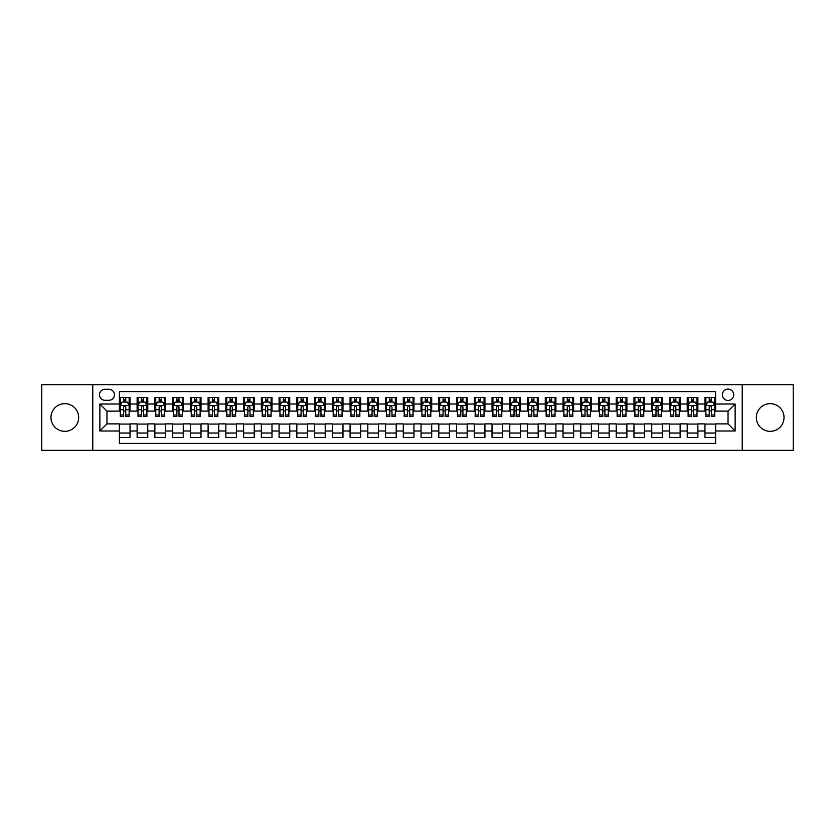 <?xml version="1.0" encoding="UTF-8"?>
<svg xmlns="http://www.w3.org/2000/svg" width="835" height="835" viewBox="0 0 835 835"><rect width="100%" height="100%" fill="white"/><g stroke="black" fill="none" stroke-linecap="round" stroke-linejoin="round"><path stroke-width="1.25" d="M770.183 403.66A13.84 13.84 0 0 0 756.343 417.5A13.84 13.84 0 0 0 770.183 431.34A13.84 13.84 0 0 0 784.023 417.5A13.84 13.84 0 0 0 770.183 403.66M64.817 403.66A13.84 13.84 0 0 0 50.977 417.5A13.84 13.84 0 0 0 64.817 431.34A13.84 13.84 0 0 0 78.657 417.5A13.84 13.84 0 0 0 64.817 403.66M728.036 389.11A5.678 5.678 0 0 0 722.359 394.788A5.678 5.678 0 0 0 728.036 400.466A5.678 5.678 0 0 0 733.715 394.788A5.678 5.678 0 0 0 728.036 389.11M742.231 450.326L793.25 450.326L793.25 384.674L742.231 384.674L742.231 450.326L92.768 450.326L92.768 384.674L41.75 384.674L41.75 450.326L92.768 450.326M715.616 397.533L704.97 397.533L704.97 404.015L697.872 404.015L697.872 411.112L704.97 411.112L704.97 404.015M697.872 404.015L697.872 397.533L687.226 397.533L687.226 404.015L680.128 404.015L680.128 411.112L687.226 411.112L687.226 404.015M680.128 404.015L680.128 397.533L669.482 397.533L669.482 404.015L662.385 404.015L662.385 411.112L669.482 411.112L669.482 404.015M662.385 404.015L662.385 397.533L651.738 397.533L651.738 404.015L644.641 404.015L644.641 411.112L651.738 411.112L651.738 404.015M644.641 404.015L644.641 397.533L633.984 397.533L633.984 404.015L626.887 404.015L626.887 411.112L633.984 411.112L633.984 404.015M626.887 404.015L626.887 397.533L616.24 397.533L616.24 404.015L609.143 404.015L609.143 411.112L616.24 411.112L616.24 404.015M609.143 404.015L609.143 397.533L598.497 397.533L598.497 404.015L591.399 404.015L591.399 411.112L598.497 411.112L598.497 404.015M591.399 404.015L591.399 397.533L580.753 397.533L580.753 404.015L573.655 404.015L573.655 411.112L580.753 411.112L580.753 404.015M573.655 404.015L573.655 397.533L563.009 397.533L563.009 404.015L555.912 404.015L555.912 411.112L563.009 411.112L563.009 404.015M555.912 404.015L555.912 397.533L545.265 397.533L545.265 404.015L538.168 404.015L538.168 411.112L545.265 411.112L545.265 404.015M538.168 404.015L538.168 397.533L527.522 397.533L527.522 404.015L520.424 404.015L520.424 411.112L527.522 411.112L527.522 404.015M520.424 404.015L520.424 397.533L509.778 397.533L509.778 404.015L502.68 404.015L502.68 411.112L509.778 411.112L509.778 404.015M502.68 404.015L502.68 397.533L492.024 397.533L492.024 404.015L484.926 404.015L484.926 411.112L492.024 411.112L492.024 404.015M484.926 404.015L484.926 397.533L474.28 397.533L474.28 404.015L467.183 404.015L467.183 411.112L474.28 411.112L474.28 404.015M467.183 404.015L467.183 397.533L456.536 397.533L456.536 404.015L449.439 404.015L449.439 411.112L456.536 411.112L456.536 404.015M449.439 404.015L449.439 397.533L438.792 397.533L438.792 404.015L431.695 404.015L431.695 411.112L438.792 411.112L438.792 404.015M431.695 404.015L431.695 397.533L421.049 397.533L421.049 404.015L413.951 404.015L413.951 411.112L421.049 411.112L421.049 404.015M413.951 404.015L413.951 397.533L403.305 397.533L403.305 404.015L396.207 404.015L396.207 411.112L403.305 411.112L403.305 404.015M396.207 404.015L396.207 397.533L385.561 397.533L385.561 404.015L378.464 404.015L378.464 411.112L385.561 411.112L385.561 404.015M378.464 404.015L378.464 397.533L367.817 397.533L367.817 404.015L360.72 404.015L360.72 411.112L367.817 411.112L367.817 404.015M360.72 404.015L360.72 397.533L350.074 397.533L350.074 404.015L342.976 404.015L342.976 411.112L350.074 411.112L350.074 404.015M342.976 404.015L342.976 397.533L332.32 397.533L332.32 404.015L325.222 404.015L325.222 411.112L332.32 411.112L332.32 404.015M325.222 404.015L325.222 397.533L314.576 397.533L314.576 404.015L307.478 404.015L307.478 411.112L314.576 411.112L314.576 404.015M307.478 404.015L307.478 397.533L296.832 397.533L296.832 404.015L289.735 404.015L289.735 411.112L296.832 411.112L296.832 404.015M289.735 404.015L289.735 397.533L279.088 397.533L279.088 404.015L271.991 404.015L271.991 411.112L279.088 411.112L279.088 404.015M271.991 404.015L271.991 397.533L261.345 397.533L261.345 404.015L254.247 404.015L254.247 411.112L261.345 411.112L261.345 404.015M254.247 404.015L254.247 397.533L243.601 397.533L243.601 404.015L236.503 404.015L236.503 411.112L243.601 411.112L243.601 404.015M236.503 404.015L236.503 397.533L225.857 397.533L225.857 404.015L218.76 404.015L218.76 411.112L225.857 411.112L225.857 404.015M218.76 404.015L218.76 397.533L208.113 397.533L208.113 404.015L201.016 404.015L201.016 411.112L208.113 411.112L208.113 404.015M201.016 404.015L201.016 397.533L190.359 397.533L190.359 404.015L183.262 404.015L183.262 411.112L190.359 411.112L190.359 404.015M183.262 404.015L183.262 397.533L172.615 397.533L172.615 404.015L165.518 404.015L165.518 411.112L172.615 411.112L172.615 404.015M165.518 404.015L165.518 397.533L154.872 397.533L154.872 404.015L147.774 404.015L147.774 411.112L154.872 411.112L154.872 404.015M147.774 404.015L147.774 397.533L137.128 397.533L137.128 411.112L130.03 411.112L130.03 397.533L119.384 397.533M119.384 437.467L130.03 437.467L130.03 423.888L137.128 423.888L137.128 437.467L147.774 437.467L147.774 423.888L154.872 423.888L154.872 430.985L147.774 430.985M154.872 430.985L154.872 437.467L165.518 437.467L165.518 423.888L172.615 423.888L172.615 430.985L165.518 430.985M172.615 430.985L172.615 437.467L183.262 437.467L183.262 423.888L190.359 423.888L190.359 430.985L183.262 430.985M190.359 430.985L190.359 437.467L201.016 437.467L201.016 423.888L208.113 423.888L208.113 430.985L201.016 430.985M208.113 430.985L208.113 437.467L218.76 437.467L218.76 423.888L225.857 423.888L225.857 430.985L218.76 430.985M225.857 430.985L225.857 437.467L236.503 437.467L236.503 423.888L243.601 423.888L243.601 430.985L236.503 430.985M243.601 430.985L243.601 437.467L254.247 437.467L254.247 423.888L261.345 423.888L261.345 430.985L254.247 430.985M261.345 430.985L261.345 437.467L271.991 437.467L271.991 423.888L279.088 423.888L279.088 430.985L271.991 430.985M279.088 430.985L279.088 437.467L289.735 437.467L289.735 423.888L296.832 423.888L296.832 430.985L289.735 430.985M296.832 430.985L296.832 437.467L307.478 437.467L307.478 423.888L314.576 423.888L314.576 430.985L307.478 430.985M314.576 430.985L314.576 437.467L325.222 437.467L325.222 423.888L332.32 423.888L332.32 430.985L325.222 430.985M332.32 430.985L332.32 437.467L342.976 437.467L342.976 423.888L350.074 423.888L350.074 430.985L342.976 430.985M350.074 430.985L350.074 437.467L360.72 437.467L360.72 423.888L367.817 423.888L367.817 430.985L360.72 430.985M367.817 430.985L367.817 437.467L378.464 437.467L378.464 423.888L385.561 423.888L385.561 430.985L378.464 430.985M385.561 430.985L385.561 437.467L396.207 437.467L396.207 423.888L403.305 423.888L403.305 430.985L396.207 430.985M403.305 430.985L403.305 437.467L413.951 437.467L413.951 423.888L421.049 423.888L421.049 430.985L413.951 430.985M421.049 430.985L421.049 437.467L431.695 437.467L431.695 423.888L438.792 423.888L438.792 430.985L431.695 430.985M438.792 430.985L438.792 437.467L449.439 437.467L449.439 423.888L456.536 423.888L456.536 430.985L449.439 430.985M456.536 430.985L456.536 437.467L467.183 437.467L467.183 423.888L474.28 423.888L474.28 430.985L467.183 430.985M474.28 430.985L474.28 437.467L484.926 437.467L484.926 423.888L492.024 423.888L492.024 430.985L484.926 430.985M492.024 430.985L492.024 437.467L502.68 437.467L502.68 423.888L509.778 423.888L509.778 430.985L502.68 430.985M509.778 430.985L509.778 437.467L520.424 437.467L520.424 423.888L527.522 423.888L527.522 430.985L520.424 430.985M527.522 430.985L527.522 437.467L538.168 437.467L538.168 423.888L545.265 423.888L545.265 430.985L538.168 430.985M545.265 430.985L545.265 437.467L555.912 437.467L555.912 423.888L563.009 423.888L563.009 430.985L555.912 430.985M563.009 430.985L563.009 437.467L573.655 437.467L573.655 423.888L580.753 423.888L580.753 430.985L573.655 430.985M580.753 430.985L580.753 437.467L591.399 437.467L591.399 423.888L598.497 423.888L598.497 430.985L591.399 430.985M598.497 430.985L598.497 437.467L609.143 437.467L609.143 423.888L616.24 423.888L616.24 430.985L609.143 430.985M616.24 430.985L616.24 437.467L626.887 437.467L626.887 423.888L633.984 423.888L633.984 430.985L626.887 430.985M633.984 430.985L633.984 437.467L644.641 437.467L644.641 423.888L651.738 423.888L651.738 430.985L644.641 430.985M651.738 430.985L651.738 437.467L662.385 437.467L662.385 423.888L669.482 423.888L669.482 430.985L662.385 430.985M669.482 430.985L669.482 437.467L680.128 437.467L680.128 423.888L687.226 423.888L687.226 430.985L680.128 430.985M687.226 430.985L687.226 437.467L697.872 437.467L697.872 423.888L704.97 423.888L704.97 430.985L697.872 430.985M105.012 400.289L108.915 400.289A5.501 5.501 0 0 0 114.416 394.788A5.501 5.501 0 0 0 108.915 389.287L105.012 389.287A5.501 5.501 0 0 0 99.511 394.788A5.501 5.501 0 0 0 105.012 400.289M742.231 384.674L92.768 384.674M715.616 404.015L715.616 391.594L119.384 391.594L119.384 411.112L106.963 411.112L106.963 423.888L119.384 423.888L119.384 443.406L715.616 443.406L715.616 423.888L728.036 423.888L728.036 411.112L715.616 411.112L715.616 404.015L735.134 404.015L735.134 430.985L715.616 430.985M119.384 430.985L99.866 430.985L99.866 404.015L119.384 404.015M704.97 430.985L704.97 437.467L715.616 437.467M119.384 401.969L120.271 401.969M123.643 401.969L125.772 401.969M129.143 401.969L130.03 401.969M119.384 410.935L120.271 410.935M123.643 410.935L125.772 410.935M129.143 410.935L130.03 410.935M119.384 424.065L130.03 424.065M119.384 433.031L130.03 433.031M137.128 410.935L138.015 410.935M141.386 410.935L143.516 410.935M146.887 410.935L147.774 410.935M137.128 401.969L138.015 401.969M141.386 401.969L143.516 401.969M146.887 401.969L147.774 401.969M137.128 424.065L147.774 424.065M137.128 433.031L147.774 433.031M154.872 424.065L165.518 424.065M154.872 433.031L165.518 433.031M154.872 401.969L155.759 401.969M159.13 401.969L161.259 401.969M164.631 401.969L165.518 401.969M154.872 410.935L155.759 410.935M159.13 410.935L161.259 410.935M164.631 410.935L165.518 410.935M172.615 424.065L183.262 424.065M172.615 433.031L183.262 433.031M172.615 401.969L173.503 401.969M176.874 401.969L179.003 401.969M182.374 401.969L183.262 401.969M172.615 410.935L173.503 410.935M176.874 410.935L179.003 410.935M182.374 410.935L183.262 410.935M190.359 424.065L201.016 424.065M190.359 433.031L201.016 433.031M190.359 401.969L191.246 401.969M194.628 401.969L196.757 401.969M200.129 401.969L201.016 401.969M190.359 410.935L191.246 410.935M194.628 410.935L196.757 410.935M200.129 410.935L201.016 410.935M208.113 424.065L218.76 424.065M208.113 433.031L218.76 433.031M208.113 401.969L209 401.969M212.372 401.969L214.501 401.969M217.872 401.969L218.76 401.969M208.113 410.935L209 410.935M212.372 410.935L214.501 410.935M217.872 410.935L218.76 410.935M225.857 424.065L236.503 424.065M225.857 433.031L236.503 433.031M225.857 401.969L226.744 401.969M230.116 401.969L232.245 401.969M235.616 401.969L236.503 401.969M225.857 410.935L226.744 410.935M230.116 410.935L232.245 410.935M235.616 410.935L236.503 410.935M243.601 424.065L254.247 424.065M243.601 433.031L254.247 433.031M243.601 401.969L244.488 401.969M247.859 401.969L249.989 401.969M253.36 401.969L254.247 401.969M243.601 410.935L244.488 410.935M247.859 410.935L249.989 410.935M253.36 410.935L254.247 410.935M261.345 424.065L271.991 424.065M261.345 433.031L271.991 433.031M261.345 401.969L262.232 401.969M265.603 401.969L267.732 401.969M271.104 401.969L271.991 401.969M261.345 410.935L262.232 410.935M265.603 410.935L267.732 410.935M271.104 410.935L271.991 410.935M279.088 424.065L289.735 424.065M279.088 433.031L289.735 433.031M279.088 401.969L279.976 401.969M283.347 401.969L285.476 401.969M288.847 401.969L289.735 401.969M279.088 410.935L279.976 410.935M283.347 410.935L285.476 410.935M288.847 410.935L289.735 410.935M296.832 424.065L307.478 424.065M296.832 433.031L307.478 433.031M296.832 401.969L297.719 401.969M301.091 401.969L303.22 401.969M306.591 401.969L307.478 401.969M296.832 410.935L297.719 410.935M301.091 410.935L303.22 410.935M306.591 410.935L307.478 410.935M314.576 424.065L325.222 424.065M314.576 433.031L325.222 433.031M314.576 401.969L315.463 401.969M318.834 401.969L320.964 401.969M324.335 401.969L325.222 401.969M314.576 410.935L315.463 410.935M318.834 410.935L320.964 410.935M324.335 410.935L325.222 410.935M332.32 424.065L342.976 424.065M332.32 433.031L342.976 433.031M332.32 401.969L333.207 401.969M336.578 401.969L338.707 401.969M342.079 401.969L342.976 401.969M332.32 410.935L333.207 410.935M336.578 410.935L338.707 410.935M342.079 410.935L342.976 410.935M350.074 424.065L360.72 424.065M350.074 433.031L360.72 433.031M350.074 401.969L350.961 401.969M354.332 401.969L356.461 401.969M359.833 401.969L360.72 401.969M350.074 410.935L350.961 410.935M354.332 410.935L356.461 410.935M359.833 410.935L360.72 410.935M367.817 424.065L378.464 424.065M367.817 433.031L378.464 433.031M367.817 401.969L368.705 401.969M372.076 401.969L374.205 401.969M377.577 401.969L378.464 401.969M367.817 410.935L368.705 410.935M372.076 410.935L374.205 410.935M377.577 410.935L378.464 410.935M385.561 424.065L396.207 424.065M385.561 433.031L396.207 433.031M385.561 401.969L386.448 401.969M389.82 401.969L391.949 401.969M395.32 401.969L396.207 401.969M385.561 410.935L386.448 410.935M389.82 410.935L391.949 410.935M395.32 410.935L396.207 410.935M403.305 424.065L413.951 424.065M403.305 433.031L413.951 433.031M403.305 401.969L404.192 401.969M407.563 401.969L409.693 401.969M413.064 401.969L413.951 401.969M403.305 410.935L404.192 410.935M407.563 410.935L409.693 410.935M413.064 410.935L413.951 410.935M421.049 424.065L431.695 424.065M421.049 433.031L431.695 433.031M421.049 401.969L421.936 401.969M425.307 401.969L427.436 401.969M430.808 401.969L431.695 401.969M421.049 410.935L421.936 410.935M425.307 410.935L427.436 410.935M430.808 410.935L431.695 410.935M438.792 424.065L449.439 424.065M438.792 433.031L449.439 433.031M438.792 401.969L439.68 401.969M443.051 401.969L445.18 401.969M448.552 401.969L449.439 401.969M438.792 410.935L439.68 410.935M443.051 410.935L445.18 410.935M448.552 410.935L449.439 410.935M456.536 424.065L467.183 424.065M456.536 433.031L467.183 433.031M456.536 401.969L457.423 401.969M460.795 401.969L462.924 401.969M466.295 401.969L467.183 401.969M456.536 410.935L457.423 410.935M460.795 410.935L462.924 410.935M466.295 410.935L467.183 410.935M474.28 424.065L484.926 424.065M474.28 433.031L484.926 433.031M474.28 401.969L475.167 401.969M478.538 401.969L480.668 401.969M484.039 401.969L484.926 401.969M474.28 410.935L475.167 410.935M478.538 410.935L480.668 410.935M484.039 410.935L484.926 410.935M492.024 424.065L502.68 424.065M492.024 433.031L502.68 433.031M492.024 401.969L492.921 401.969M496.293 401.969L498.422 401.969M501.793 401.969L502.68 401.969M492.024 410.935L492.921 410.935M496.293 410.935L498.422 410.935M501.793 410.935L502.68 410.935M509.778 424.065L520.424 424.065M509.778 433.031L520.424 433.031M509.778 401.969L510.665 401.969M514.036 401.969L516.166 401.969M519.537 401.969L520.424 401.969M509.778 410.935L510.665 410.935M514.036 410.935L516.166 410.935M519.537 410.935L520.424 410.935M527.522 424.065L538.168 424.065M527.522 433.031L538.168 433.031M527.522 401.969L528.409 401.969M531.78 401.969L533.909 401.969M537.281 401.969L538.168 401.969M527.522 410.935L528.409 410.935M531.78 410.935L533.909 410.935M537.281 410.935L538.168 410.935M545.265 424.065L555.912 424.065M545.265 433.031L555.912 433.031M545.265 401.969L546.153 401.969M549.524 401.969L551.653 401.969M555.024 401.969L555.912 401.969M545.265 410.935L546.153 410.935M549.524 410.935L551.653 410.935M555.024 410.935L555.912 410.935M563.009 424.065L573.655 424.065M563.009 433.031L573.655 433.031M563.009 401.969L563.896 401.969M567.268 401.969L569.397 401.969M572.768 401.969L573.655 401.969M563.009 410.935L563.896 410.935M567.268 410.935L569.397 410.935M572.768 410.935L573.655 410.935M580.753 424.065L591.399 424.065M580.753 433.031L591.399 433.031M580.753 401.969L581.64 401.969M585.011 401.969L587.141 401.969M590.512 401.969L591.399 401.969M580.753 410.935L581.64 410.935M585.011 410.935L587.141 410.935M590.512 410.935L591.399 410.935M598.497 424.065L609.143 424.065M598.497 433.031L609.143 433.031M598.497 401.969L599.384 401.969M602.755 401.969L604.884 401.969M608.256 401.969L609.143 401.969M598.497 410.935L599.384 410.935M602.755 410.935L604.884 410.935M608.256 410.935L609.143 410.935M616.24 424.065L626.887 424.065M616.24 433.031L626.887 433.031M616.24 401.969L617.128 401.969M620.499 401.969L622.628 401.969M626 401.969L626.887 401.969M616.24 410.935L617.128 410.935M620.499 410.935L622.628 410.935M626 410.935L626.887 410.935M633.984 424.065L644.641 424.065M633.984 433.031L644.641 433.031M633.984 401.969L634.871 401.969M638.243 401.969L640.372 401.969M643.754 401.969L644.641 401.969M633.984 410.935L634.871 410.935M638.243 410.935L640.372 410.935M643.754 410.935L644.641 410.935M651.738 424.065L662.385 424.065M651.738 433.031L662.385 433.031M651.738 401.969L652.626 401.969M655.997 401.969L658.126 401.969M661.497 401.969L662.385 401.969M651.738 410.935L652.626 410.935M655.997 410.935L658.126 410.935M661.497 410.935L662.385 410.935M669.482 424.065L680.128 424.065M669.482 433.031L680.128 433.031M669.482 401.969L670.369 401.969M673.741 401.969L675.87 401.969M679.241 401.969L680.128 401.969M669.482 410.935L670.369 410.935M673.741 410.935L675.87 410.935M679.241 410.935L680.128 410.935M687.226 424.065L697.872 424.065M687.226 433.031L697.872 433.031M687.226 401.969L688.113 401.969M691.484 401.969L693.614 401.969M696.985 401.969L697.872 401.969M687.226 410.935L688.113 410.935M691.484 410.935L693.614 410.935M696.985 410.935L697.872 410.935M704.97 424.065L715.616 424.065M704.97 433.031L715.616 433.031M704.97 401.969L705.857 401.969M709.228 401.969L711.357 401.969M714.729 401.969L715.616 401.969M704.97 410.935L705.857 410.935M709.228 410.935L711.357 410.935M714.729 410.935L715.616 410.935M106.963 411.112L99.866 404.015M106.963 423.888L99.866 430.985M735.134 404.015L728.036 411.112M735.134 430.985L728.036 423.888M125.772 399.84L123.643 399.84M129.143 414.985L125.772 414.985L125.772 416.435L129.143 416.435L129.143 405.612L127.369 402.063L122.046 402.063L120.271 405.612L120.271 416.435L123.643 416.435L123.643 414.985L120.271 414.985M120.271 405.612L120.271 397.533M129.143 405.612L129.143 397.533M123.643 402.063L123.643 397.533M125.772 397.533L125.772 402.063M125.772 414.985L125.772 406.937C125.062 405.57 124.352 405.57 123.643 406.937L123.643 414.985M143.516 399.84L141.386 399.84M146.887 414.985L143.516 414.985L143.516 416.435L146.887 416.435L146.887 405.612L145.113 402.063L139.789 402.063L138.015 405.612L138.015 416.435L141.386 416.435L141.386 414.985L138.015 414.985M138.015 405.612L138.015 397.533M146.887 405.612L146.887 397.533M141.386 402.063L141.386 397.533M143.516 397.533L143.516 402.063M143.516 414.985L143.516 406.937C142.806 405.57 142.096 405.57 141.386 406.937L141.386 414.985M161.259 399.84L159.13 399.84M164.631 414.985L161.259 414.985L161.259 416.435L164.631 416.435L164.631 405.612L162.856 402.063L157.533 402.063L155.759 405.612L155.759 416.435L159.13 416.435L159.13 414.985L155.759 414.985M155.759 405.612L155.759 397.533M164.631 405.612L164.631 397.533M159.13 402.063L159.13 397.533M161.259 397.533L161.259 402.063M161.259 414.985L161.259 406.937C160.55 405.57 159.84 405.57 159.13 406.937L159.13 414.985M179.003 399.84L176.874 399.84M182.374 414.985L179.003 414.985L179.003 416.435L182.374 416.435L182.374 405.612L180.6 402.063L175.277 402.063L173.503 405.612L173.503 416.435L176.874 416.435L176.874 414.985L173.503 414.985M173.503 405.612L173.503 397.533M182.374 405.612L182.374 397.533M176.874 402.063L176.874 397.533M179.003 397.533L179.003 402.063M179.003 414.985L179.003 406.937C178.304 405.57 177.584 405.57 176.874 406.937L176.874 414.985M196.757 399.84L194.628 399.84M200.129 414.985L196.757 414.985L196.757 416.435L200.129 416.435L200.129 405.612L198.354 402.063L193.031 402.063L191.246 405.612L191.246 416.435L194.628 416.435L194.628 414.985L191.246 414.985M191.246 405.612L191.246 397.533M200.129 405.612L200.129 397.533M194.628 402.063L194.628 397.533M196.757 397.533L196.757 402.063M196.757 414.985L196.757 406.937C196.048 405.57 195.338 405.57 194.628 406.937L194.628 414.985M214.501 399.84L212.372 399.84M217.872 414.985L214.501 414.985L214.501 416.435L217.872 416.435L217.872 405.612L216.098 402.063L210.775 402.063L209 405.612L209 416.435L212.372 416.435L212.372 414.985L209 414.985M209 405.612L209 397.533M217.872 405.612L217.872 397.533M212.372 402.063L212.372 397.533M214.501 397.533L214.501 402.063M214.501 414.985L214.501 406.937C213.791 405.57 213.082 405.57 212.372 406.937L212.372 414.985M232.245 399.84L230.116 399.84M235.616 414.985L232.245 414.985L232.245 416.435L235.616 416.435L235.616 405.612L233.842 402.063L228.519 402.063L226.744 405.612L226.744 416.435L230.116 416.435L230.116 414.985L226.744 414.985M226.744 405.612L226.744 397.533M235.616 405.612L235.616 397.533M230.116 402.063L230.116 397.533M232.245 397.533L232.245 402.063M232.245 414.985L232.245 406.937C231.535 405.57 230.825 405.57 230.116 406.937L230.116 414.985M249.989 399.84L247.859 399.84M253.36 414.985L249.989 414.985L249.989 416.435L253.36 416.435L253.36 405.612L251.585 402.063L246.262 402.063L244.488 405.612L244.488 416.435L247.859 416.435L247.859 414.985L244.488 414.985M244.488 405.612L244.488 397.533M253.36 405.612L253.36 397.533M247.859 402.063L247.859 397.533M249.989 397.533L249.989 402.063M249.989 414.985L249.989 406.937C249.279 405.57 248.569 405.57 247.859 406.937L247.859 414.985M267.732 399.84L265.603 399.84M271.104 414.985L267.732 414.985L267.732 416.435L271.104 416.435L271.104 405.612L269.329 402.063L264.006 402.063L262.232 405.612L262.232 416.435L265.603 416.435L265.603 414.985L262.232 414.985M262.232 405.612L262.232 397.533M271.104 405.612L271.104 397.533M265.603 402.063L265.603 397.533M267.732 397.533L267.732 402.063M267.732 414.985L267.732 406.937C267.023 405.57 266.313 405.57 265.603 406.937L265.603 414.985M285.476 399.84L283.347 399.84M288.847 414.985L285.476 414.985L285.476 416.435L288.847 416.435L288.847 405.612L287.073 402.063L281.75 402.063L279.976 405.612L279.976 416.435L283.347 416.435L283.347 414.985L279.976 414.985M279.976 405.612L279.976 397.533M288.847 405.612L288.847 397.533M283.347 402.063L283.347 397.533M285.476 397.533L285.476 402.063M285.476 414.985L285.476 406.937C284.766 405.57 284.057 405.57 283.347 406.937L283.347 414.985M303.22 399.84L301.091 399.84M306.591 414.985L303.22 414.985L303.22 416.435L306.591 416.435L306.591 405.612L304.817 402.063L299.494 402.063L297.719 405.612L297.719 416.435L301.091 416.435L301.091 414.985L297.719 414.985M297.719 405.612L297.719 397.533M306.591 405.612L306.591 397.533M301.091 402.063L301.091 397.533M303.22 397.533L303.22 402.063M303.22 414.985L303.22 406.937C302.51 405.57 301.8 405.57 301.091 406.937L301.091 414.985M320.964 399.84L318.834 399.84M324.335 414.985L320.964 414.985L320.964 416.435L324.335 416.435L324.335 405.612L322.56 402.063L317.237 402.063L315.463 405.612L315.463 416.435L318.834 416.435L318.834 414.985L315.463 414.985M315.463 405.612L315.463 397.533M324.335 405.612L324.335 397.533M318.834 402.063L318.834 397.533M320.964 397.533L320.964 402.063M320.964 414.985L320.964 406.937C320.254 405.57 319.544 405.57 318.834 406.937L318.834 414.985M338.707 399.84L336.578 399.84M342.079 414.985L338.707 414.985L338.707 416.435L342.079 416.435L342.079 405.612L340.304 402.063L334.981 402.063L333.207 405.612L333.207 416.435L336.578 416.435L336.578 414.985L333.207 414.985M333.207 405.612L333.207 397.533M342.079 405.612L342.079 397.533M336.578 402.063L336.578 397.533M338.707 397.533L338.707 402.063M338.707 414.985L338.707 406.937C338.008 405.57 337.298 405.57 336.578 406.937L336.578 414.985M356.461 399.84L354.332 399.84M359.833 414.985L356.461 414.985L356.461 416.435L359.833 416.435L359.833 405.612L358.058 402.063L352.735 402.063L350.961 405.612L350.961 416.435L354.332 416.435L354.332 414.985L350.961 414.985M350.961 405.612L350.961 397.533M359.833 405.612L359.833 397.533M354.332 402.063L354.332 397.533M356.461 397.533L356.461 402.063M356.461 414.985L356.461 406.937C355.752 405.57 355.042 405.57 354.332 406.937L354.332 414.985M374.205 399.84L372.076 399.84M377.577 414.985L374.205 414.985L374.205 416.435L377.577 416.435L377.577 405.612L375.802 402.063L370.479 402.063L368.705 405.612L368.705 416.435L372.076 416.435L372.076 414.985L368.705 414.985M368.705 405.612L368.705 397.533M377.577 405.612L377.577 397.533M372.076 402.063L372.076 397.533M374.205 397.533L374.205 402.063M374.205 414.985L374.205 406.937C373.495 405.57 372.786 405.57 372.076 406.937L372.076 414.985M391.949 399.84L389.82 399.84M395.32 414.985L391.949 414.985L391.949 416.435L395.32 416.435L395.32 405.612L393.546 402.063L388.223 402.063L386.448 405.612L386.448 416.435L389.82 416.435L389.82 414.985L386.448 414.985M386.448 405.612L386.448 397.533M395.32 405.612L395.32 397.533M389.82 402.063L389.82 397.533M391.949 397.533L391.949 402.063M391.949 414.985L391.949 406.937C391.239 405.57 390.529 405.57 389.82 406.937L389.82 414.985M409.693 399.84L407.563 399.84M413.064 414.985L409.693 414.985L409.693 416.435L413.064 416.435L413.064 405.612L411.29 402.063L405.967 402.063L404.192 405.612L404.192 416.435L407.563 416.435L407.563 414.985L404.192 414.985M404.192 405.612L404.192 397.533M413.064 405.612L413.064 397.533M407.563 402.063L407.563 397.533M409.693 397.533L409.693 402.063M409.693 414.985L409.693 406.937C408.983 405.57 408.273 405.57 407.563 406.937L407.563 414.985M427.436 399.84L425.307 399.84M430.808 414.985L427.436 414.985L427.436 416.435L430.808 416.435L430.808 405.612L429.033 402.063L423.71 402.063L421.936 405.612L421.936 416.435L425.307 416.435L425.307 414.985L421.936 414.985M421.936 405.612L421.936 397.533M430.808 405.612L430.808 397.533M425.307 402.063L425.307 397.533M427.436 397.533L427.436 402.063M427.436 414.985L427.436 406.937C426.727 405.57 426.017 405.57 425.307 406.937L425.307 414.985M445.18 399.84L443.051 399.84M448.552 414.985L445.18 414.985L445.18 416.435L448.552 416.435L448.552 405.612L446.777 402.063L441.454 402.063L439.68 405.612L439.68 416.435L443.051 416.435L443.051 414.985L439.68 414.985M439.68 405.612L439.68 397.533M448.552 405.612L448.552 397.533M443.051 402.063L443.051 397.533M445.18 397.533L445.18 402.063M445.18 414.985L445.18 406.937C444.47 405.57 443.761 405.57 443.051 406.937L443.051 414.985M462.924 399.84L460.795 399.84M466.295 414.985L462.924 414.985L462.924 416.435L466.295 416.435L466.295 405.612L464.521 402.063L459.198 402.063L457.423 405.612L457.423 416.435L460.795 416.435L460.795 414.985L457.423 414.985M457.423 405.612L457.423 397.533M466.295 405.612L466.295 397.533M460.795 402.063L460.795 397.533M462.924 397.533L462.924 402.063M462.924 414.985L462.924 406.937C462.214 405.57 461.505 405.57 460.795 406.937L460.795 414.985M480.668 399.84L478.538 399.84M484.039 414.985L480.668 414.985L480.668 416.435L484.039 416.435L484.039 405.612L482.265 402.063L476.942 402.063L475.167 405.612L475.167 416.435L478.538 416.435L478.538 414.985L475.167 414.985M475.167 405.612L475.167 397.533M484.039 405.612L484.039 397.533M478.538 402.063L478.538 397.533M480.668 397.533L480.668 402.063M480.668 414.985L480.668 406.937C479.968 405.57 479.259 405.57 478.538 406.937L478.538 414.985M498.422 399.84L496.293 399.84M501.793 414.985L498.422 414.985L498.422 416.435L501.793 416.435L501.793 405.612L500.019 402.063L494.696 402.063L492.921 405.612L492.921 416.435L496.293 416.435L496.293 414.985L492.921 414.985M492.921 405.612L492.921 397.533M501.793 405.612L501.793 397.533M496.293 402.063L496.293 397.533M498.422 397.533L498.422 402.063M498.422 414.985L498.422 406.937C497.712 405.57 497.002 405.57 496.293 406.937L496.293 414.985M516.166 399.84L514.036 399.84M519.537 414.985L516.166 414.985L516.166 416.435L519.537 416.435L519.537 405.612L517.763 402.063L512.439 402.063L510.665 405.612L510.665 416.435L514.036 416.435L514.036 414.985L510.665 414.985M510.665 405.612L510.665 397.533M519.537 405.612L519.537 397.533M514.036 402.063L514.036 397.533M516.166 397.533L516.166 402.063M516.166 414.985L516.166 406.937C515.456 405.57 514.746 405.57 514.036 406.937L514.036 414.985M533.909 399.84L531.78 399.84M537.281 414.985L533.909 414.985L533.909 416.435L537.281 416.435L537.281 405.612L535.506 402.063L530.183 402.063L528.409 405.612L528.409 416.435L531.78 416.435L531.78 414.985L528.409 414.985M528.409 405.612L528.409 397.533M537.281 405.612L537.281 397.533M531.78 402.063L531.78 397.533M533.909 397.533L533.909 402.063M533.909 414.985L533.909 406.937C533.2 405.57 532.49 405.57 531.78 406.937L531.78 414.985M551.653 399.84L549.524 399.84M555.024 414.985L551.653 414.985L551.653 416.435L555.024 416.435L555.024 405.612L553.25 402.063L547.927 402.063L546.153 405.612L546.153 416.435L549.524 416.435L549.524 414.985L546.153 414.985M546.153 405.612L546.153 397.533M555.024 405.612L555.024 397.533M549.524 402.063L549.524 397.533M551.653 397.533L551.653 402.063M551.653 414.985L551.653 406.937C550.943 405.57 550.234 405.57 549.524 406.937L549.524 414.985M569.397 399.84L567.268 399.84M572.768 414.985L569.397 414.985L569.397 416.435L572.768 416.435L572.768 405.612L570.994 402.063L565.671 402.063L563.896 405.612L563.896 416.435L567.268 416.435L567.268 414.985L563.896 414.985M563.896 405.612L563.896 397.533M572.768 405.612L572.768 397.533M567.268 402.063L567.268 397.533M569.397 397.533L569.397 402.063M569.397 414.985L569.397 406.937C568.687 405.57 567.977 405.57 567.268 406.937L567.268 414.985M587.141 399.84L585.011 399.84M590.512 414.985L587.141 414.985L587.141 416.435L590.512 416.435L590.512 405.612L588.738 402.063L583.414 402.063L581.64 405.612L581.64 416.435L585.011 416.435L585.011 414.985L581.64 414.985M581.64 405.612L581.64 397.533M590.512 405.612L590.512 397.533M585.011 402.063L585.011 397.533M587.141 397.533L587.141 402.063M587.141 414.985L587.141 406.937C586.431 405.57 585.721 405.57 585.011 406.937L585.011 414.985M604.884 399.84L602.755 399.84M608.256 414.985L604.884 414.985L604.884 416.435L608.256 416.435L608.256 405.612L606.481 402.063L601.158 402.063L599.384 405.612L599.384 416.435L602.755 416.435L602.755 414.985L599.384 414.985M599.384 405.612L599.384 397.533M608.256 405.612L608.256 397.533M602.755 402.063L602.755 397.533M604.884 397.533L604.884 402.063M604.884 414.985L604.884 406.937C604.175 405.57 603.465 405.57 602.755 406.937L602.755 414.985M622.628 399.84L620.499 399.84M626 414.985L622.628 414.985L622.628 416.435L626 416.435L626 405.612L624.225 402.063L618.902 402.063L617.128 405.612L617.128 416.435L620.499 416.435L620.499 414.985L617.128 414.985M617.128 405.612L617.128 397.533M626 405.612L626 397.533M620.499 402.063L620.499 397.533M622.628 397.533L622.628 402.063M622.628 414.985L622.628 406.937C621.918 405.57 621.209 405.57 620.499 406.937L620.499 414.985M640.372 399.84L638.243 399.84M643.754 414.985L640.372 414.985L640.372 416.435L643.754 416.435L643.754 405.612L641.969 402.063L636.646 402.063L634.871 405.612L634.871 416.435L638.243 416.435L638.243 414.985L634.871 414.985M634.871 405.612L634.871 397.533M643.754 405.612L643.754 397.533M638.243 402.063L638.243 397.533M640.372 397.533L640.372 402.063M640.372 414.985L640.372 406.937C639.673 405.57 638.963 405.57 638.243 406.937L638.243 414.985M658.126 399.84L655.997 399.84M661.497 414.985L658.126 414.985L658.126 416.435L661.497 416.435L661.497 405.612L659.723 402.063L654.4 402.063L652.626 405.612L652.626 416.435L655.997 416.435L655.997 414.985L652.626 414.985M652.626 405.612L652.626 397.533M661.497 405.612L661.497 397.533M655.997 402.063L655.997 397.533M658.126 397.533L658.126 402.063M658.126 414.985L658.126 406.937C657.416 405.57 656.707 405.57 655.997 406.937L655.997 414.985M675.87 399.84L673.741 399.84M679.241 414.985L675.87 414.985L675.87 416.435L679.241 416.435L679.241 405.612L677.467 402.063L672.144 402.063L670.369 405.612L670.369 416.435L673.741 416.435L673.741 414.985L670.369 414.985M670.369 405.612L670.369 397.533M679.241 405.612L679.241 397.533M673.741 402.063L673.741 397.533M675.87 397.533L675.87 402.063M675.87 414.985L675.87 406.937C675.16 405.57 674.45 405.57 673.741 406.937L673.741 414.985M693.614 399.84L691.484 399.84M696.985 414.985L693.614 414.985L693.614 416.435L696.985 416.435L696.985 405.612L695.211 402.063L689.887 402.063L688.113 405.612L688.113 416.435L691.484 416.435L691.484 414.985L688.113 414.985M688.113 405.612L688.113 397.533M696.985 405.612L696.985 397.533M691.484 402.063L691.484 397.533M693.614 397.533L693.614 402.063M693.614 414.985L693.614 406.937C692.904 405.57 692.194 405.57 691.484 406.937L691.484 414.985M711.357 399.84L709.228 399.84M714.729 414.985L711.357 414.985L711.357 416.435L714.729 416.435L714.729 405.612L712.954 402.063L707.631 402.063L705.857 405.612L705.857 416.435L709.228 416.435L709.228 414.985L705.857 414.985M705.857 405.612L705.857 397.533M714.729 405.612L714.729 397.533M709.228 402.063L709.228 397.533M711.357 397.533L711.357 402.063M711.357 414.985L711.357 406.937C710.648 405.57 709.938 405.57 709.228 406.937L709.228 414.985M137.128 430.985L130.03 430.985M137.128 404.015L130.03 404.015M129.101 405.518L120.313 405.518M120.271 403.034L121.555 403.034M127.859 403.034L129.143 403.034M123.643 409.724L120.271 409.724M129.143 409.724L125.772 409.724M125.772 400.977L123.643 400.977M146.845 405.518L138.057 405.518M138.015 403.034L139.299 403.034M145.603 403.034L146.887 403.034M141.386 409.724L138.015 409.724M146.887 409.724L143.516 409.724M143.516 400.977L141.386 400.977M164.589 405.518L155.811 405.518M155.759 403.034L157.043 403.034M163.347 403.034L164.631 403.034M159.13 409.724L155.759 409.724M164.631 409.724L161.259 409.724M161.259 400.977L159.13 400.977M182.333 405.518L173.555 405.518M173.503 403.034L174.797 403.034M181.091 403.034L182.374 403.034M176.874 409.724L173.503 409.724M182.374 409.724L179.003 409.724M179.003 400.977L176.874 400.977M200.076 405.518L191.298 405.518M191.246 403.034L192.541 403.034M198.834 403.034L200.129 403.034M194.628 409.724L191.246 409.724M200.129 409.724L196.757 409.724M196.757 400.977L194.628 400.977M217.82 405.518L209.042 405.518M209 403.034L210.284 403.034M216.578 403.034L217.872 403.034M212.372 409.724L209 409.724M217.872 409.724L214.501 409.724M214.501 400.977L212.372 400.977M235.574 405.518L226.786 405.518M226.744 403.034L228.028 403.034M234.332 403.034L235.616 403.034M230.116 409.724L226.744 409.724M235.616 409.724L232.245 409.724M232.245 400.977L230.116 400.977M253.318 405.518L244.53 405.518M244.488 403.034L245.772 403.034M252.076 403.034L253.36 403.034M247.859 409.724L244.488 409.724M253.36 409.724L249.989 409.724M249.989 400.977L247.859 400.977M271.062 405.518L262.274 405.518M262.232 403.034L263.516 403.034M269.82 403.034L271.104 403.034M265.603 409.724L262.232 409.724M271.104 409.724L267.732 409.724M267.732 400.977L265.603 400.977M288.806 405.518L280.017 405.518M279.976 403.034L281.259 403.034M287.564 403.034L288.847 403.034M283.347 409.724L279.976 409.724M288.847 409.724L285.476 409.724M285.476 400.977L283.347 400.977M306.549 405.518L297.761 405.518M297.719 403.034L299.003 403.034M305.307 403.034L306.591 403.034M301.091 409.724L297.719 409.724M306.591 409.724L303.22 409.724M303.22 400.977L301.091 400.977M324.293 405.518L315.515 405.518M315.463 403.034L316.757 403.034M323.051 403.034L324.335 403.034M318.834 409.724L315.463 409.724M324.335 409.724L320.964 409.724M320.964 400.977L318.834 400.977M342.037 405.518L333.259 405.518M333.207 403.034L334.501 403.034M340.795 403.034L342.079 403.034M336.578 409.724L333.207 409.724M342.079 409.724L338.707 409.724M338.707 400.977L336.578 400.977M359.781 405.518L351.003 405.518M350.961 403.034L352.245 403.034M358.539 403.034L359.833 403.034M354.332 409.724L350.961 409.724M359.833 409.724L356.461 409.724M356.461 400.977L354.332 400.977M377.524 405.518L368.746 405.518M368.705 403.034L369.988 403.034M376.282 403.034L377.577 403.034M372.076 409.724L368.705 409.724M377.577 409.724L374.205 409.724M374.205 400.977L372.076 400.977M395.279 405.518L386.49 405.518M386.448 403.034L387.732 403.034M394.036 403.034L395.32 403.034M389.82 409.724L386.448 409.724M395.32 409.724L391.949 409.724M391.949 400.977L389.82 400.977M413.022 405.518L404.234 405.518M404.192 403.034L405.476 403.034M411.78 403.034L413.064 403.034M407.563 409.724L404.192 409.724M413.064 409.724L409.693 409.724M409.693 400.977L407.563 400.977M430.766 405.518L421.978 405.518M421.936 403.034L423.22 403.034M429.524 403.034L430.808 403.034M425.307 409.724L421.936 409.724M430.808 409.724L427.436 409.724M427.436 400.977L425.307 400.977M448.51 405.518L439.721 405.518M439.68 403.034L440.964 403.034M447.268 403.034L448.552 403.034M443.051 409.724L439.68 409.724M448.552 409.724L445.18 409.724M445.18 400.977L443.051 400.977M466.254 405.518L457.476 405.518M457.423 403.034L458.718 403.034M465.011 403.034L466.295 403.034M460.795 409.724L457.423 409.724M466.295 409.724L462.924 409.724M462.924 400.977L460.795 400.977M483.997 405.518L475.219 405.518M475.167 403.034L476.461 403.034M482.755 403.034L484.039 403.034M478.538 409.724L475.167 409.724M484.039 409.724L480.668 409.724M480.668 400.977L478.538 400.977M501.741 405.518L492.963 405.518M492.921 403.034L494.205 403.034M500.499 403.034L501.793 403.034M496.293 409.724L492.921 409.724M501.793 409.724L498.422 409.724M498.422 400.977L496.293 400.977M519.485 405.518L510.707 405.518M510.665 403.034L511.949 403.034M518.243 403.034L519.537 403.034M514.036 409.724L510.665 409.724M519.537 409.724L516.166 409.724M516.166 400.977L514.036 400.977M537.239 405.518L528.451 405.518M528.409 403.034L529.693 403.034M535.997 403.034L537.281 403.034M531.78 409.724L528.409 409.724M537.281 409.724L533.909 409.724M533.909 400.977L531.78 400.977M554.983 405.518L546.194 405.518M546.153 403.034L547.436 403.034M553.741 403.034L555.024 403.034M549.524 409.724L546.153 409.724M555.024 409.724L551.653 409.724M551.653 400.977L549.524 400.977M572.726 405.518L563.938 405.518M563.896 403.034L565.18 403.034M571.484 403.034L572.768 403.034M567.268 409.724L563.896 409.724M572.768 409.724L569.397 409.724M569.397 400.977L567.268 400.977M590.47 405.518L581.682 405.518M581.64 403.034L582.924 403.034M589.228 403.034L590.512 403.034M585.011 409.724L581.64 409.724M590.512 409.724L587.141 409.724M587.141 400.977L585.011 400.977M608.214 405.518L599.426 405.518M599.384 403.034L600.668 403.034M606.972 403.034L608.256 403.034M602.755 409.724L599.384 409.724M608.256 409.724L604.884 409.724M604.884 400.977L602.755 400.977M625.958 405.518L617.18 405.518M617.128 403.034L618.422 403.034M624.716 403.034L626 403.034M620.499 409.724L617.128 409.724M626 409.724L622.628 409.724M622.628 400.977L620.499 400.977M643.702 405.518L634.924 405.518M634.871 403.034L636.166 403.034M642.459 403.034L643.754 403.034M638.243 409.724L634.871 409.724M643.754 409.724L640.372 409.724M640.372 400.977L638.243 400.977M661.445 405.518L652.667 405.518M652.626 403.034L653.909 403.034M660.203 403.034L661.497 403.034M655.997 409.724L652.626 409.724M661.497 409.724L658.126 409.724M658.126 400.977L655.997 400.977M679.189 405.518L670.411 405.518M670.369 403.034L671.653 403.034M677.957 403.034L679.241 403.034M673.741 409.724L670.369 409.724M679.241 409.724L675.87 409.724M675.87 400.977L673.741 400.977M696.943 405.518L688.155 405.518M688.113 403.034L689.397 403.034M695.701 403.034L696.985 403.034M691.484 409.724L688.113 409.724M696.985 409.724L693.614 409.724M693.614 400.977L691.484 400.977M714.687 405.518L705.899 405.518M705.857 403.034L707.141 403.034M713.445 403.034L714.729 403.034M709.228 409.724L705.857 409.724M714.729 409.724L711.357 409.724M711.357 400.977L709.228 400.977"/></g></svg>
